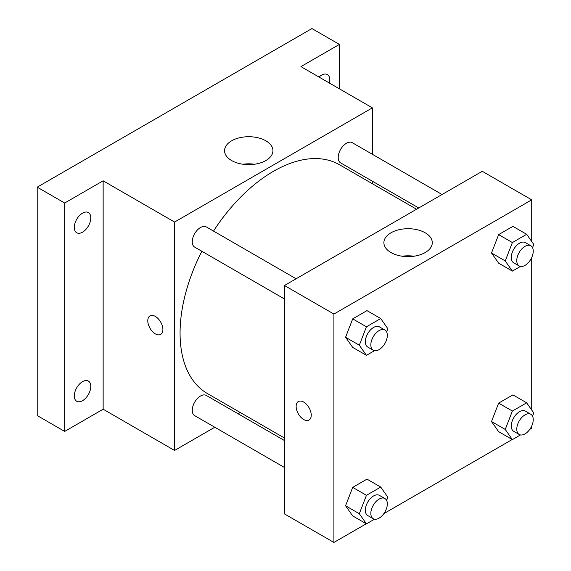 <?xml version="1.0" encoding="UTF-8"?>
<svg xmlns="http://www.w3.org/2000/svg" width="571" height="571" viewBox="0 0 571 571"><rect width="100%" height="100%" fill="white"/><g stroke="black" fill="none" stroke-linecap="round" stroke-linejoin="round"><path stroke-width="0.86" d="M214.782 427.236L174.569 450.455L103.144 409.214L64.68 431.426L37.208 415.56L37.208 187.16L311.93 28.55L339.41 44.41L339.41 88.819M240.277 412.519L238.093 413.782M82.538 400.685A11.656 6.731 -60 0 1 76.714 401.263A11.656 6.731 -60 0 1 74.922 391.92A11.656 6.731 -60 0 1 82.538 381.649A11.656 6.731 -60 0 1 88.369 381.071A11.656 6.731 -60 0 1 90.154 390.414A11.656 6.731 -60 0 1 82.538 400.685M82.538 232.176A11.656 6.731 -60 0 1 76.714 232.754A11.656 6.731 -60 0 1 74.922 223.411A11.656 6.731 -60 0 1 82.538 213.14A11.656 6.731 -60 0 1 88.369 212.562A11.656 6.731 -60 0 1 90.154 221.905A11.656 6.731 -60 0 1 82.538 232.176M103.144 409.214L103.144 180.814L64.68 203.019L37.208 187.16M64.68 431.426L64.68 203.019M174.569 450.455L174.569 222.055L103.144 180.814M174.569 222.055L372.371 107.855L300.946 66.614L339.41 44.41M231.64 160.558A24.196 13.968 180 0 1 224.553 150.68A24.196 13.968 180 0 1 248.749 136.712A24.196 13.968 180 0 1 272.938 150.68A24.196 13.968 180 0 1 258.006 163.584A24.196 13.968 180 0 1 231.64 160.558M319.032 77.056A11.656 6.731 -60 0 1 321.552 75.151A11.656 6.731 -60 0 1 327.376 74.573A11.656 6.731 -60 0 1 329.396 83.045M201.856 251.261A132.094 76.264 120 0 0 180.065 333.086A132.094 76.264 120 0 0 207.423 393.555L284.458 438.028M416.559 209.236L339.517 164.755A132.094 76.264 120 0 0 213.511 231.077M372.371 107.855L372.371 154.291M372.371 181.207L372.371 183.726M442.047 194.518L352.264 142.679A11.656 6.731 120 0 0 343.285 145.805A11.656 6.731 120 0 0 338.196 157.532A11.656 6.731 120 0 0 340.609 162.871L418.736 207.972M284.458 440.548L206.331 395.446A11.656 6.731 120 0 0 197.352 398.565A11.656 6.731 120 0 0 192.263 410.299A11.656 6.731 120 0 0 194.675 415.631L284.458 467.471M284.458 298.954L194.675 247.122A11.656 6.731 -60 0 1 194.675 233.66A11.656 6.731 -60 0 1 206.331 226.937L296.113 278.769M162.899 329.517A10.685 6.167 60 0 1 160.687 334.406A10.685 6.167 60 0 1 150.002 328.239A10.685 6.167 60 0 1 150.002 315.899A10.685 6.167 60 0 1 158.231 318.761A10.685 6.167 60 0 1 162.899 329.517M160.687 334.406A10.685 6.167 60 0 1 150.002 328.232A10.685 6.167 60 0 1 150.002 315.899M242.882 164.234A24.196 13.968 180 0 1 254.609 164.234M366.282 523.764L333.914 542.45L284.458 513.9L284.458 285.5L482.259 171.3L531.715 199.85L531.715 241.504M531.715 426.045L531.715 428.25L529.802 429.349M512.216 439.506L383.869 513.607M498.64 263.167L491.503 253.01L498.64 234.617L512.915 226.373L498.64 234.617L491.503 253.01L498.64 263.167L512.38 271.097L505.242 260.94L512.38 242.547L526.655 234.303L533.792 244.459L532.543 247.664M352.707 515.927L345.569 505.77L352.707 487.377L366.982 479.133L352.707 487.377L345.569 505.77L352.707 515.927L366.446 523.857L359.309 513.7L366.446 495.307L380.721 487.063L387.859 497.22L386.61 500.432M531.715 257.535L531.715 410.014M333.914 542.45L333.914 314.05L531.715 199.85M498.64 431.676L491.503 421.519L498.64 403.126L512.915 394.882L498.64 403.126L491.503 421.519L498.64 431.676L512.38 439.606L505.242 429.449L512.38 411.056L526.655 402.812L533.792 412.969L532.543 416.173M352.707 347.418L345.569 337.261L352.707 318.868L366.982 310.624L352.707 318.868L345.569 337.261L352.707 347.418L366.446 355.348L359.309 345.191L366.446 326.798L380.721 318.554L387.859 328.71L386.61 331.922M333.914 314.05L284.458 285.5M390.978 252.553A24.196 13.968 180 0 1 383.89 242.675A24.196 13.968 180 0 1 408.087 228.707A24.196 13.968 180 0 1 432.283 242.675A24.196 13.968 180 0 1 417.344 255.58A24.196 13.968 180 0 1 390.978 252.553M311.245 415.167A10.685 6.167 60 0 1 309.032 420.056A10.685 6.167 60 0 1 298.348 413.889A10.685 6.167 60 0 1 298.348 401.549A10.685 6.167 60 0 1 306.584 404.411A10.685 6.167 60 0 1 311.245 415.167M309.039 420.056A10.685 6.167 60 0 1 298.355 413.882A10.685 6.167 60 0 1 298.355 401.549M402.227 256.222A24.196 13.968 180 0 1 413.946 256.222M374.519 350.687L366.446 355.348M384.904 330.031L379.408 326.855A11.656 6.731 120 0 0 370.429 329.981A11.656 6.731 120 0 0 365.34 341.708A11.656 6.731 120 0 0 367.753 347.047L373.248 350.216A11.656 6.731 120 0 0 384.904 343.492A11.656 6.731 120 0 0 384.904 330.031A11.656 6.731 120 0 0 375.925 333.15A11.656 6.731 120 0 0 370.836 344.884A11.656 6.731 120 0 0 373.248 350.216M359.309 345.191L345.569 337.261M366.446 326.798L352.707 318.868M380.721 318.554L366.982 310.624M520.452 266.429L512.38 271.097M530.837 245.78L525.341 242.604A11.656 6.731 120 0 0 516.362 245.73A11.656 6.731 120 0 0 511.273 257.457A11.656 6.731 120 0 0 513.686 262.796L519.182 265.965A11.656 6.731 120 0 0 530.837 259.234A11.656 6.731 120 0 0 530.837 245.78A11.656 6.731 120 0 0 521.858 248.899A11.656 6.731 120 0 0 516.769 260.626A11.656 6.731 120 0 0 519.182 265.965M505.242 260.94L491.503 253.01M512.38 242.547L498.64 234.617M526.655 234.303L512.915 226.373M374.519 519.196L366.446 523.857M384.904 498.54L379.408 495.371A11.656 6.731 120 0 0 370.429 498.49A11.656 6.731 120 0 0 365.34 510.217A11.656 6.731 120 0 0 367.753 515.556L373.248 518.725A11.656 6.731 120 0 0 384.904 512.001A11.656 6.731 120 0 0 384.904 498.54A11.656 6.731 120 0 0 375.925 501.659A11.656 6.731 120 0 0 370.836 513.393A11.656 6.731 120 0 0 373.248 518.725M359.309 513.7L345.569 505.77M366.446 495.307L352.707 487.377M380.721 487.063L366.982 479.133M520.452 434.938L512.38 439.606M530.837 414.289L525.341 411.113A11.656 6.731 120 0 0 516.362 414.239A11.656 6.731 120 0 0 511.273 425.966A11.656 6.731 120 0 0 513.686 431.305L519.182 434.474A11.656 6.731 120 0 0 530.837 427.743A11.656 6.731 120 0 0 530.837 414.289A11.656 6.731 120 0 0 521.858 417.408A11.656 6.731 120 0 0 516.769 429.135A11.656 6.731 120 0 0 519.182 434.474M505.242 429.449L491.503 421.519M512.38 411.056L498.64 403.126M526.655 402.812L512.915 394.882"/></g></svg>
